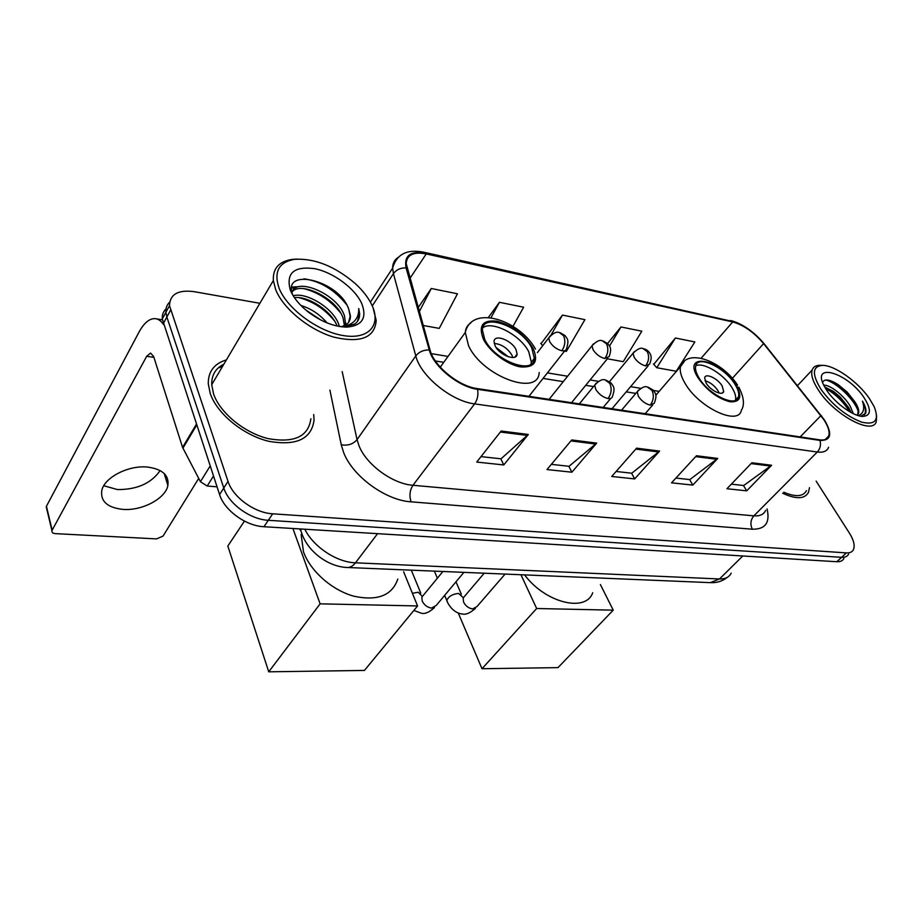 <?xml version="1.0" encoding="UTF-8"?>
<svg xmlns="http://www.w3.org/2000/svg" width="923" height="923" viewBox="0 0 923 923"><rect width="100%" height="100%" fill="white"/><g stroke="black" fill="none" stroke-linecap="round" stroke-linejoin="round"><path stroke-width="1.38" d="M166.048 308.801C163.302 311.432 162.044 314.824 162.286 318.977L219.582 494.578C224.37 510.396 245.945 526.006 263.932 526.721L836.849 561.726C840.276 561.899 842.63 560.826 843.887 558.53M259.894 303.298L194.199 291.668C178.174 289.58 169.947 294.229 169.509 305.628L228.016 481.368C232.908 497.22 254.656 512.969 272.712 513.811L846.379 552.9L841.603 557.33C845.03 557.515 847.36 556.454 848.618 554.169C847.36 556.454 845.03 557.515 841.603 557.33L268.305 520.295L841.603 557.33L836.849 561.726M228.016 481.368L223.781 488.002C228.616 503.831 250.283 519.511 268.305 520.295C250.283 519.511 228.616 503.831 223.781 488.002L166.855 317.004L223.781 488.002L219.582 494.578M169.659 302.144C166.89 304.775 165.632 308.167 165.886 312.332L166.855 317.004L165.886 312.332C165.632 308.167 166.89 304.775 169.659 302.144M226.4 359.901C214.182 363.604 208.137 371.588 208.286 383.83L210.225 393.44C216.997 413.723 243.303 435.241 268.743 441.286C296.387 446.121 311.489 439.06 314.062 420.127L313.693 414.519L314.062 420.127C311.489 439.06 296.387 446.121 268.743 441.286C243.303 435.241 216.997 413.723 210.225 393.44L208.286 383.83C208.137 371.588 214.182 363.604 226.4 359.901M222.535 366.431L218.116 368.035L222.535 366.431M823.812 419.653C828.3 426.53 829.927 431.999 828.704 436.048C827.493 439.221 824.47 440.479 819.612 439.833L477.203 388.583C458.766 386.322 434.018 366.154 430.083 350.175L406.189 263.551C406.928 254.748 413.619 251.541 426.253 253.929L732.724 321.942C743.696 325.069 753.999 332.28 763.609 343.61L823.812 419.653M824.297 419.734L764.025 343.621C754.172 332.015 743.626 324.619 732.389 321.423L425.953 253.317C410.481 250.675 403.859 255.533 406.085 267.889L429.241 349.921C433.268 366.304 458.65 387.002 477.56 389.31L820.005 440.421C831.242 440.709 832.673 433.81 824.297 419.734M501.154 431.018L476.73 462.065L503.773 464.95L528.325 434.468L501.154 431.018M481.021 456.62L501.004 458.812L528.325 434.468M500.797 458.789L503.773 464.95M571.718 439.959L547.004 469.565L571.891 472.207L596.673 443.109L571.718 439.959M551.354 464.35L569.041 466.3L596.673 443.109M568.822 466.277L571.891 472.207M751.876 462.758L726.943 488.74L746.695 490.84L771.605 465.261L751.876 462.758M731.339 484.16L743.696 485.521L771.605 465.261M743.476 485.498L746.695 490.84M696.473 455.743L671.529 482.833L692.792 485.094L717.748 458.443L696.473 455.743M675.924 478.068L689.827 479.591L717.748 458.443M689.619 479.568L692.792 485.094M636.605 448.163L611.73 476.464L634.701 478.91L659.61 451.082L636.605 448.163M616.103 471.48L631.782 473.211L659.61 451.082M631.563 473.187L634.701 478.91M782.692 493.263C796.122 499.447 804.718 499.147 808.49 492.363L809.483 487.667L808.49 492.363C804.718 499.147 796.122 499.447 782.692 493.263M846.379 552.9C849.806 553.096 852.137 552.058 853.371 549.773C855.148 545.758 853.821 540.186 849.379 533.044L816.117 481.114M423.092 325.461L439.244 328.38L457.462 293.791L431.272 288.484L418.084 307.751M607.357 358.793L623.244 361.666L641.831 331.195L620.971 326.961L607.599 343.494M675.394 338.003L656.795 367.735L676.247 371.254L694.846 341.948L675.394 338.003L653.761 364.32M512.992 326.327L523.629 307.209L499.424 302.306L488.405 317.443M564.588 351.052L566.376 351.375L584.917 319.646L562.465 315.089L541.04 343.714M542.689 345.744L540.74 343.333M562.465 315.089L551.043 335.014M620.971 326.961L609.503 346.056M656.795 367.735L653.449 363.962M499.424 302.306L491.013 317.708M431.272 288.484L419.238 311.836M821.043 389.414C832.8 405.335 846.368 416.25 861.736 422.157C875.339 425.295 879.481 420.127 874.162 406.662L869.339 398.436C858.067 381.903 834.957 365.427 822.82 365.37C812.275 366.073 811.675 374.08 821.043 389.414M822.82 365.37L820.593 365.3C816.105 365.185 813.29 366.777 812.136 370.065C810.729 374.911 812.909 381.707 818.655 390.464C834.392 415.073 872.65 435.46 876.262 421.649L876.642 415.765M783.765 492.19C795.603 497.255 803.172 496.724 806.483 490.632M823.72 385.156C829.95 384.695 843.899 395.286 850.164 406.085L853.337 413.677M824.677 387.002L833.55 391.456L840.23 397.04L848.675 407.597L851.064 412.512M857.052 415.223L858.459 413.469C859.382 410.631 858.113 406.639 854.663 401.528C857.813 406.835 858.794 411.104 857.605 414.335L857.132 415.165M863.893 397.421C847.891 373.077 811.398 361.643 823.927 385.572L826.835 390.498C835.073 403.016 852.829 415.985 862.301 416.435C871.174 416.042 871.704 409.708 863.893 397.421M854.663 401.528L847.106 391.998L838.015 384.51C829.581 379.318 824.424 378.615 822.566 382.387M860.767 416.238L865.612 413.319C866.605 410.4 865.555 406.328 862.451 401.124C864.989 408.82 863.57 413.642 858.182 415.604M862.451 401.124C865.289 406.57 866.086 410.885 864.851 414.092L864.47 414.819M825.635 380.011C835.811 382.064 853.833 398.678 858.113 410.931M825.497 388.41C835.096 393.659 843.126 401.413 849.587 411.67M830.262 380.634L836.388 384.049L846.772 392.679L856.832 405.797M825.22 387.141L831.761 391.006L839.618 397.525L850.694 411.554M734.996 384.337C725.086 367.573 697.592 354.57 695.677 366.027C694.996 369.119 696.104 373.065 698.988 377.888C708.702 394.825 736.542 407.978 738.504 396.832C739.311 393.579 738.146 389.414 734.996 384.337M735.4 400.317L735.446 400.178C736.266 396.925 735.112 392.748 731.985 387.672C723.967 374.3 703.349 361.758 695.746 365.762M524.61 574.891C545.193 602.857 585.863 612.803 592.704 592.762M722.155 385.929C717.794 378.465 705.553 372.696 704.676 377.761L706.153 383.114C710.479 390.614 722.79 396.417 723.667 391.41L722.155 385.929M719.167 393.094L717.956 390.614C714.39 385.491 710.064 382.191 704.987 380.726M482.002 668.725L536.655 608.511L613.241 610.161L557.988 667.629L482.002 668.725L458.281 613.08M536.655 608.511L520.941 574.741M600.388 584.559L613.241 610.161M531.74 347.902C521.61 326.788 482.625 312.216 482.383 330.007L484.771 339.491C494.624 360.951 534.013 375.523 534.348 358.355L531.74 347.902M530.898 364.216L531.348 362.243L528.764 351.79C520.699 335.234 492.167 320.177 482.798 327.803M301.14 534.532L303.494 551.85C310.37 571.095 332.026 590.224 353.786 596.177C377.438 601.254 392.102 595.554 397.801 579.079M515.992 349.529C511.538 340.102 494.186 333.676 494.047 341.51L495.12 345.848C499.516 355.343 516.949 361.781 517.111 354.063L515.992 349.529M512.807 357.536L511.85 354.986C507.258 347.925 501.374 344.083 494.22 343.46M496.147 347.556L508.365 356.809M497.762 349.632L505.931 355.816M268.743 671.817L320.108 603.838L417.565 605.95L364.435 670.433L268.743 671.817L227.831 546.047L244.433 521.103M320.108 603.838L292.903 528.487M403.616 571.764L417.565 605.95M160.141 470.568C151.245 483.352 137.008 489.686 117.429 489.571L103.768 485.729M122.944 509.392C142.096 510.996 165.505 498.593 167.882 485.521C169.232 475.287 162.46 469.138 147.576 467.073C128.758 465.007 104.634 477.26 101.83 490.275C100.249 501.27 107.276 507.638 122.944 509.392M213.478 476.037L207.202 486.04L217.032 486.825M163.533 324.538C161.052 320.858 158.225 318.885 155.029 318.631C149.318 318.493 143.988 322.969 139.038 332.061L46.438 506.277L52.15 530.183L146.665 356.324L150.576 353.071L153.645 356.543L182.569 447.39L196.391 424.222M47.085 508.988L46.438 506.277M52.15 530.183L51.942 530.69C51.665 532.386 52.83 533.379 55.438 533.644L156.622 538.894L163.025 536.101L198.71 478.414M207.202 486.04L200.429 481.691L182.569 447.39M279.081 288.172C287.111 308.778 318.054 331.588 343.241 335.568C368.554 339.872 381.268 325.254 372.107 305.548C368.612 297.956 362.924 290.56 355.055 283.396C334.761 266.182 314.616 258.163 294.622 259.317C278.758 262.155 273.577 271.766 279.081 288.172M296.987 259.086L292.049 259.421C278.954 261.451 272.723 268.489 273.346 280.546L275.689 289.626C283.153 308.674 309.39 330.076 334.022 337.183C360.697 343.298 374.761 337.714 376.215 320.443L373.054 307.821M223.862 364.17C215.544 368.335 211.494 375.176 211.713 384.718L213.548 393.867C219.939 412.869 244.572 433.002 268.408 438.667C294.322 443.19 308.478 436.556 310.866 418.765M300.944 305.501C310.947 308.513 319.658 314.316 327.077 322.9M305.778 309.99L321.123 320.177M293.214 295.775C306.321 291.795 333.388 308.063 338.845 324.642L339.433 326.488M294.379 297.587C308.224 295.948 331.38 310.751 337.137 326.038M292.026 292.51C295.475 276.612 337.38 293.618 344.498 315.874L345.675 324.977M291.956 292.21C299.617 280.58 336.595 297.783 343.079 318.077L344.394 325.634M340.829 326.707C347.29 325.346 350.486 321.735 350.428 315.885L348.767 309.24L350.14 316.324L348.582 322.381M361.77 303.621C355.067 288.449 333.411 272.366 314.593 268.651C293.802 265.997 285.738 273.208 290.387 290.284C293.722 298.106 299.906 305.525 308.951 312.539C322.15 322.15 334.876 326.996 347.14 327.1C362.278 325.623 367.158 317.789 361.77 303.621M348.767 309.24C339.249 280.188 282.161 266.885 292.533 294.356M344.233 327.042L354.824 323.985C358.17 321.504 359.774 318.066 359.635 313.658L358.735 308.547C359.012 318.816 353.347 324.908 341.764 326.823M358.735 308.547L359.451 313.958L357.524 321.296M303.99 278.804C320.443 281.203 334.691 289.868 346.725 304.798M291.691 288.08L296.121 287.699M303.667 288.611C318.054 292.176 330.307 300.206 340.449 312.701M298.775 297.621C312.689 301.129 324.584 308.882 334.484 320.881M308.824 312.436L317.985 318.493M291.841 287.053L299.017 286.672M293.087 295.579L293.849 295.625M304.786 529.214C313.393 546.866 336.826 562.338 355.47 562.811L719.479 578.975C725.27 579.148 729.182 577.187 731.201 573.114M742.784 555.981L719.479 578.975L710.364 582.632M299.56 528.891L301.129 531.336M263.932 526.721L272.712 513.811M163.244 323.661L170.501 310.301M300.517 528.948L300.54 529.052C305.236 550.235 327.642 567.022 347.671 567.518C350.475 567.46 353.082 565.891 355.47 562.811L377.576 533.667M727.209 577.406C722.547 581.109 717.159 582.863 711.045 582.667L347.002 567.483M767.059 508.931C770.255 522.649 765.352 529.41 752.337 529.214L411.116 501.835C409.12 495.905 409.731 490.378 412.962 485.279L753.872 515.842C759.906 516.28 763.84 514.434 765.675 510.315M411.116 501.835C385.699 500.428 352.494 476.176 343.587 452.385L341.256 444.782L329.903 390.129M429.241 349.921C423.472 349.886 418.996 351.882 415.788 355.92L357.051 439.625L358.978 445.694C366.269 464.627 392.644 483.929 412.962 485.279L474.63 403.882C451.543 401.297 420.484 375.961 415.788 355.92L393.429 273.658L392.621 268.12C392.656 263.378 394.467 259.825 398.067 257.482M821.897 416.4L821.297 415.638M424.315 252.325L732.389 321.423M425.953 253.317L423.726 252.198C406.974 248.91 396.602 254.217 392.621 268.12L370.388 302.109M406.085 267.889C400.617 267.751 396.405 269.678 393.429 273.658L372.269 305.894M764.706 344.475L764.025 343.621M477.56 389.31C478.518 394.756 477.537 399.613 474.63 403.882L817.293 452.028C820.247 448.705 821.147 444.828 820.005 440.421M828.612 447.251C827.066 451.185 823.293 452.778 817.293 452.028L753.872 515.842C750.537 519.903 750.03 524.356 752.337 529.214M342.179 371.646L357.051 439.625C353.14 444.171 347.867 445.89 341.256 444.782M426.253 253.929L409.824 278.538M820.893 415.65L800.172 436.925M763.609 343.61L732.389 378.303M732.724 321.942L701.18 358.182M659.137 391.398L653.507 390.464M640.7 388.341L630.605 386.668M598.427 381.337L590.085 379.953M567.61 376.238L547.408 372.892M448.024 356.416L431.318 353.647M635.797 449.086L658.676 451.97M695.665 456.62L716.802 459.285M751.068 463.6L770.67 466.069M570.91 440.917L595.75 444.044M500.358 432.033L527.402 435.437M697.961 377.703C706.926 390.464 717.621 398.505 730.047 401.805C740.592 402.313 742.565 396.555 735.966 384.51C720.921 359.093 681.243 351.213 697.961 377.703M738.769 387.083C743.926 397.075 744.792 404.816 741.365 410.331C738.446 426.207 698.723 407.562 685.074 383.357C681.07 376.572 679.547 371 680.505 366.616L684.22 361.608M483.421 339.249C489.571 351.64 507.281 364.804 520.584 366.904C534.682 367.827 538.824 361.574 533.009 348.133C524.368 334.368 512.334 325.381 496.886 321.192C482.625 319.67 478.137 325.692 483.421 339.249M539.17 372.546C538.513 396.925 482.337 376.411 468.538 345.698L465.296 332.465C465.619 328.242 467.43 325.081 470.718 323.015M638.578 390.037L637.216 391.767L638.347 396.232C641.485 400.974 645.442 403.939 650.219 405.116L654.303 403.178C657.511 394.352 655.399 393.636 653.23 390.152L648.131 387.164M650.219 405.116C653.68 400.328 654.245 395.379 651.903 390.291L647.277 387.002C644.958 385.872 641.6 387.464 637.216 391.767L621.56 410.193M447.586 602.327L446.813 600.504C448.451 596.454 452.385 594.089 458.593 593.42L462.988 597.435M464.8 596.027L463.161 597.966L463.554 602.061C465.584 605.973 468.596 608.257 472.599 608.938L476.972 606.573L505.089 574.083M596.212 383.126L594.724 385.11L595.785 389.414C598.912 394.271 602.996 397.317 608.026 398.54C610.576 398.874 612.076 398.136 612.503 396.325C615.526 387.302 613.414 386.552 611.026 382.964L606.007 380.126M608.026 398.54C611.476 393.602 612.053 388.525 609.745 383.31L605.165 379.964C602.511 378.811 599.039 380.53 594.724 385.11L579.332 403.87M412.396 593.281L418.188 592.243L422.226 596.246M423.657 594.92L421.846 597.123L422.215 601.058C424.222 605.05 427.303 607.403 431.491 608.095L436.244 605.43L463.9 572.364M634.274 351.628L633.063 353.209L634.147 357.305C637.17 361.804 640.989 364.666 645.604 365.9L649.584 364.158C652.538 356.74 650.577 354.824 649.596 352.944C648.408 350.925 646.492 349.54 643.862 348.779M645.604 365.9C648.927 361.193 649.469 356.428 647.231 351.594L643.043 348.606C640.827 347.394 637.505 348.929 633.063 353.209L609.492 381.672M593.339 343.956L592.012 345.756L593.039 349.702C596.05 354.305 599.973 357.247 604.83 358.528L609.18 356.555C612.157 347.533 609.861 346.886 607.807 343.702L603.146 340.968M604.83 358.528C608.142 353.682 608.695 348.79 606.492 343.841L602.338 340.806C599.835 339.572 596.385 341.222 592.012 345.756L549.104 399.347M550.166 335.88L548.735 337.91L549.693 341.683C552.681 346.39 556.731 349.413 561.83 350.752C564.622 351.178 566.203 350.44 566.595 348.513C569.318 339.537 567.241 338.903 564.957 335.487L560.226 332.741M561.83 350.752C565.13 345.756 565.695 340.725 563.526 335.672L559.43 332.58C556.592 331.334 553.027 333.111 548.735 337.91L537.359 352.655M146.665 356.324L153.899 357.339M196.691 425.111L182.904 448.197M200.429 481.691L210.167 466.011M162.286 318.977L169.509 305.628M828.704 436.048L825.324 439.463M750.076 330.307C743.407 325.358 736.935 322.092 730.635 320.512M635.82 393.417L626.221 391.86M593.535 386.564L585.724 385.306M563.261 381.672L543.07 378.395M443.767 362.324L435.368 360.962M857.605 414.335L858.459 413.469M797.449 385.641L812.136 370.065M865.612 413.319L864.851 414.092M847.106 391.998L846.772 392.679M838.015 384.51L836.388 384.049M831.761 391.006L833.55 391.456M839.618 397.525L840.23 397.04M655.803 395.252L680.505 366.616C686.977 348.167 721.624 360.42 737.558 385.11M735.446 400.178L738.504 396.832M722.224 393.025L723.667 391.41M440.271 367.169L465.296 332.465C471.399 304.625 519.026 319.427 535.513 349.102M531.348 362.243L534.348 358.355M514.757 357.143L517.111 354.063M444.644 595.381L446.813 600.504C446.42 600.158 451.289 613.045 462.55 614.026C465.873 614.868 470.153 613.01 475.391 608.43M645.165 413.723L652.769 404.943M437.375 578.213L434.375 571.129M463.542 597.516L484.217 573.206M461.35 594.227L455.985 581.813M413.85 610.449L421.615 613.31C425.168 614.083 429.46 612.157 434.502 607.553M603.204 407.435L610.807 398.355M422.434 596.396L442.902 571.487M420.761 593.108L411.312 570.172M611.972 408.751L648.223 365.762M571.533 402.705L607.692 358.378M528.96 396.325L564.957 350.59M164.236 473.545L167.882 485.521M156.425 318.85L162.367 319.808M51.942 530.69L46.231 506.785M344.417 325.161L345.837 322.969M345.064 327.077L347.14 327.1M211.713 384.718L273.346 280.546M294.622 259.317L292.049 259.421"/></g></svg>

